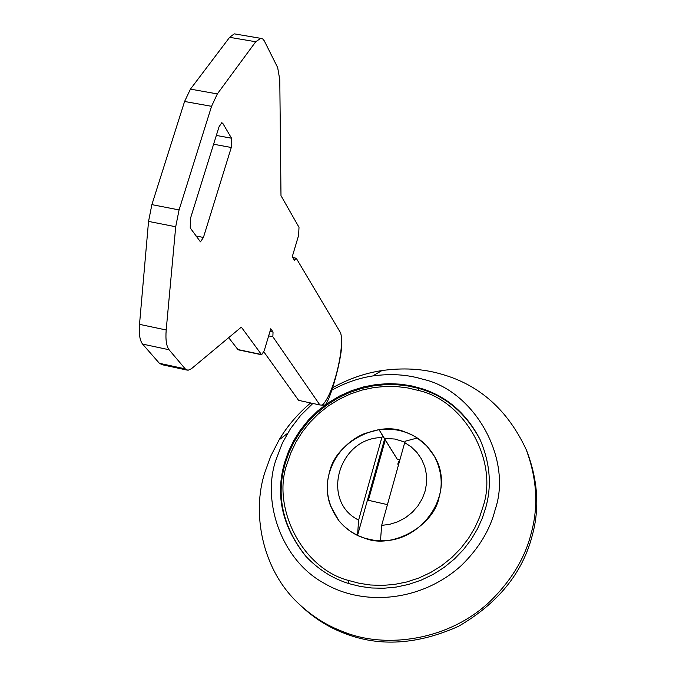 <?xml version="1.0" encoding="UTF-8"?>
<svg xmlns="http://www.w3.org/2000/svg" width="676" height="676" viewBox="0 0 676 676"><rect width="100%" height="100%" fill="white"/><g stroke="black" fill="none" stroke-linecap="round" stroke-linejoin="round"><path stroke-width="1.01" d="M284.731 462.173C275.005 495.187 282.078 526.612 305.958 556.441C318.785 569.86 333.336 578.977 349.619 583.802L360.376 586.464L371.741 587.985L383.714 588.247L396.085 587.089L408.608 584.427L420.987 580.219L432.936 574.499L444.157 567.375L454.39 559.018L463.432 549.656L471.138 539.549L477.425 528.97L482.301 518.179L485.807 507.414C491.976 485.326 490.007 462.595 479.918 439.231C466.727 413.974 447.791 397.243 423.108 389.046L412.14 386.004L400.919 384.196L389.038 383.622L376.718 384.441L364.178 386.748L351.714 390.61L339.622 396.001L328.19 402.828L317.695 410.932L308.357 420.109L300.338 430.088L293.722 440.6L288.534 451.374L284.731 462.173M310.614 402.955C297.702 413.923 287.199 426.218 279.112 439.848L270.797 456.047L264.874 472.363C251.683 512.628 261.823 569.107 298.065 603.102C311.619 616.005 326.576 625.503 342.926 631.595C384.779 649.129 448.856 640.899 490.506 600.964C511.681 580.092 525.286 557.379 531.319 532.823C538.628 506.062 536.896 478.27 526.131 449.439C507.777 410.171 479.791 385.143 442.172 374.369L439.915 373.727C422.137 368.69 402.803 367.643 381.932 370.566C364.939 373.177 348.554 378.864 332.786 387.627M312.861 403.445L300.626 415.461L290.486 428.702L282.475 442.839L275.842 460.179C261.756 501.575 281.3 560.37 324.556 583.489C362.513 605.983 420.633 602.468 461.505 565.381C478.921 548.27 490.151 529.654 495.195 509.527C512.67 458.928 474.653 390.39 422.432 379.135C407.222 374.521 390.644 373.465 372.687 375.966C358.601 378.121 345.022 382.836 331.95 390.111M298.065 603.102L300.068 605.054C313.571 617.906 328.468 627.37 344.76 633.437C379.473 647.033 417.396 644.659 458.522 626.314C498.085 603.288 522.7 572.885 532.367 535.096C539.634 508.437 537.91 480.746 527.187 452.024L526.131 449.439M364.677 433.502C335.364 445.645 320.078 478.54 330.598 506.02L338.837 520.655L343.594 525.843L350.295 531.26L357.536 535.409L365.37 538.409L373.676 540.208L380.478 540.741C422.694 542.591 456.646 492.373 434.406 456.266L426.75 445.89L417.303 438.014C405.735 430.705 392.976 427.925 379.016 429.666L364.677 433.502M399.955 459.655L397.547 459.697L379.016 429.666L384.61 438.994L357.536 535.409L358.618 520.081L381.813 437.592L382.793 436.096M405.017 442.104L394.86 439.045L384.213 438.344M397.547 459.697L384.61 438.994M387.441 504.634L368.361 500.291L385.261 440.093M398.561 461.387L397.801 464.133L398.434 465.139M417.303 438.014L405.659 441.09L404.704 442.603L381.661 525.387L380.478 540.741M381.813 437.592C338.558 437.702 320.238 501.127 358.618 520.081M381.661 525.387L389.646 524.348L397.725 521.804L405.448 517.723L412.36 512.256L418.081 505.69L422.373 498.449L425.162 490.962L426.564 483.188L426.514 475.008L424.849 466.863L421.587 459.19L416.915 452.405L411.152 446.828L404.704 442.603M341.684 338.135C341.828 361.068 331.629 396.516 322.3 405.135L324.37 405.051C328.646 405.828 341.49 361.153 341.617 345.199L341.684 338.135L340.712 333.065L296.232 258.224L294.415 260.294L292.26 256.694L298.631 235.324L299.003 227.305L280.988 195.668L279.788 79.836L277.667 67.583L264.282 40.839L262.922 39.081L260.944 38.211L255.722 41.751L217.334 93.913L211.554 106.326L179.072 209.923L175.709 226.756L166.195 329.981C165.434 339.614 166.389 346.196 169.042 349.737L185.216 368.859L187.953 370.287L191.316 368.817L241.324 327.125L261.637 354.773L264.265 350.599L270.78 328.739L273.045 332.051L272.859 336.758L319.892 404.966L322.3 405.135M222.818 123.387L221.77 122.719L219.024 126.834L190.404 218.61L190.243 227.964L200.468 241.847L203.425 237.462L231.276 147.495L231.53 138.225L222.818 123.387L221.06 123.066M236.296 34.189L234.251 33.842L229.637 37.315L190.455 89.122L184.582 101.476L151.88 204.634L148.543 221.407L139.51 324.353C138.791 333.961 139.822 340.543 142.585 344.092L159.392 363.299L162.232 364.744L186.686 370.017M292.767 257.539L296.232 258.224M263.843 351.841L298.598 400.353L319.892 404.966M268.651 335.879L272.859 336.758M269.986 331.417L273.045 332.051M228.674 337.67L238.104 349.796L261.392 354.723M398.722 464.108L397.801 464.133M329.516 472.254C324.657 488.824 327.767 504.955 338.837 520.655C346.332 529.553 355.154 535.468 365.319 538.392C391.886 549.258 433.907 526.241 439.18 496.928C442.974 483.577 441.386 470.023 434.406 456.266C427.173 444.309 417.506 436.282 405.406 432.192C378.923 419.965 335.457 442.146 329.516 472.254M480.154 439.721C465.654 412.715 445.078 395.587 418.436 388.328L407.831 385.954L396.719 384.686L385.058 384.627L373.059 385.911L360.95 388.607L348.985 392.756L337.442 398.316L326.584 405.194L316.638 413.23L307.808 422.221L300.22 431.93L293.95 442.112L289.007 452.523L285.356 462.95C275.681 495.745 282.652 527.018 306.262 556.77M287.401 462.781C271.084 505.986 301.488 568.558 348.884 580.54L359.429 583.337L370.516 584.993L382.219 585.416L394.353 584.453L406.665 581.994L418.866 578.005L430.663 572.504L441.758 565.592L451.889 557.447L460.846 548.287L468.485 538.375L474.713 527.981L479.537 517.368L482.994 506.78C498.618 461.776 464.919 400.581 418.3 390.432L407.907 387.965L397.049 386.596L385.641 386.418L373.862 387.551L361.964 390.086L350.185 394.057L338.811 399.44L328.088 406.124L318.269 413.974L309.549 422.779L302.054 432.302L295.86 442.298L290.993 452.531L287.401 462.781M418.3 390.432L418.436 388.328M423.565 389.917L423.108 389.046M195.82 235.958L203.425 237.462M213.599 144.225L231.276 147.495M216.337 135.437L231.53 138.225M190.455 89.122L217.334 93.913M184.582 101.476L211.554 106.326M229.637 37.315L255.722 41.751M237.513 349.458L261.063 354.435M159.392 363.299L185.216 368.859M142.585 344.092L169.042 349.737M139.51 324.353L166.195 329.981M148.543 221.407L175.709 226.756M151.88 204.634L179.072 209.923M348.884 580.54L348.503 583.456M372.687 375.966L381.932 370.566M287.596 433.299L279.112 439.848M200.045 241.763L200.468 241.847M260.226 38.245L234.251 33.842"/></g></svg>
